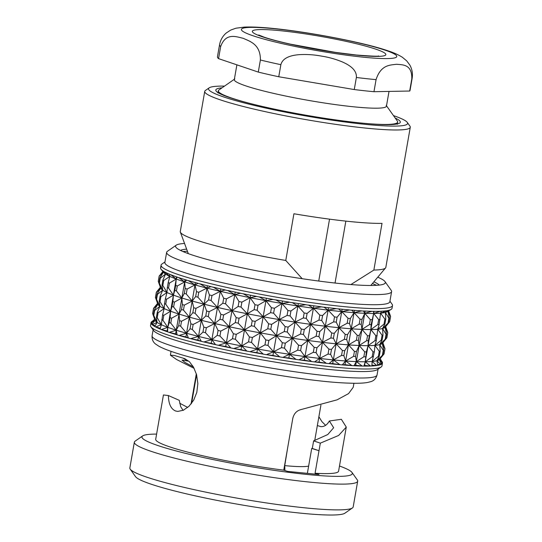 <?xml version="1.0" encoding="UTF-8"?>
<svg xmlns="http://www.w3.org/2000/svg" width="542" height="542" viewBox="0 0 542 542"><rect width="100%" height="100%" fill="white"/><g stroke="black" fill="none" stroke-linecap="round" stroke-linejoin="round"><path stroke-width="0.81" d="M393.478 115.602A101.036 10.081 -170.1 0 1 407.279 122.397L409.942 126.144A104.321 10.406 -170.1 0 1 410.28 127.262L385.829 267.362A104.321 10.406 -170.1 0 1 385.552 267.931A104.321 10.406 -170.1 0 1 373.865 270.065L382.015 223.365A104.321 10.406 -170.1 0 1 293.92 213.758L285.769 260.458A104.321 10.406 -170.1 0 1 195.689 239.903A104.321 10.406 -170.1 0 1 180.357 232.118A104.321 10.406 -170.1 0 1 180.29 231.495L204.74 91.388A104.321 10.406 -170.1 0 1 205.438 90.453L209.212 87.824A101.036 10.081 -170.1 0 1 224.496 86.11M350.884 284.557L373.865 270.065M187.43 251.271A104.735 10.447 9.9 0 0 182.905 251.522M376.582 285.322A104.735 10.447 9.9 0 0 372.408 283.554M373.878 281.806A101.733 10.149 -170.1 0 1 379.244 285.092M377.76 277.192A106.462 10.616 -170.1 0 1 384.976 281.569A106.462 10.616 -170.1 0 1 384.61 283.662A106.462 10.616 -170.1 0 1 303.181 278.852A106.462 10.616 -170.1 0 1 191.285 254.679A106.462 10.616 -170.1 0 1 175.913 247.24A106.462 10.616 -170.1 0 1 176.279 245.147A106.462 10.616 -170.1 0 1 184.551 243.473M384.976 281.569L391.236 290.383A114.179 11.389 -170.1 0 1 391.602 291.603A114.179 11.389 -170.1 0 1 308.987 288.276A114.179 11.389 -170.1 0 1 183.501 261.542A114.179 11.389 -170.1 0 1 166.645 252.342A114.179 11.389 -170.1 0 1 167.403 251.319L176.279 245.147M391.602 291.603L389.833 301.752A114.179 11.389 -170.1 0 1 307.219 298.425A114.179 11.389 -170.1 0 1 181.726 271.691A114.179 11.389 -170.1 0 1 164.87 262.491L166.645 252.342M389.935 301.189L392.13 304.279A117.465 11.714 -170.1 0 1 392.51 305.532A117.465 11.714 -170.1 0 1 307.517 302.111A117.465 11.714 -170.1 0 1 178.413 274.611A117.465 11.714 -170.1 0 1 161.076 265.146A117.465 11.714 -170.1 0 1 161.855 264.089L164.971 261.922M161.651 266.657A117.465 11.714 9.9 0 0 160.628 267.741M392.51 305.532L392.015 308.344A117.465 11.714 -170.1 0 1 391.988 308.479L391.995 308.412A117.465 11.714 9.9 0 1 390.816 309.59L390.802 309.658A117.465 11.714 -170.1 0 1 390.321 309.882L390.335 309.814A117.465 11.714 9.9 0 1 387.252 310.627L387.239 310.702A117.465 11.714 -170.1 0 1 386.338 310.844L386.351 310.769A117.465 11.714 9.9 0 1 381.433 311.21L381.419 311.284A117.465 11.714 -170.1 0 1 380.111 311.338L380.125 311.264A117.465 11.714 9.9 0 1 373.465 311.325L373.458 311.393A117.465 11.714 -170.1 0 1 371.771 311.365L371.785 311.291A117.465 11.714 9.9 0 1 363.526 310.959L363.513 311.033A117.465 11.714 -170.1 0 1 361.494 310.912L361.5 310.844A117.465 11.714 9.9 0 1 351.812 310.132L351.799 310.207A117.465 11.714 -170.1 0 1 349.475 310.004L349.488 309.929A117.465 11.714 9.9 0 1 338.56 308.859L338.547 308.926A117.465 11.714 -170.1 0 1 335.972 308.649L335.979 308.574A117.465 11.714 9.9 0 1 324.041 307.158L324.028 307.226A117.465 11.714 -170.1 0 1 321.25 306.874L321.264 306.799A117.465 11.714 9.9 0 1 308.554 305.065L308.54 305.139A117.465 11.714 -170.1 0 1 305.613 304.719L305.627 304.645A117.465 11.714 9.9 0 1 292.402 302.632L292.389 302.707A117.465 11.714 -170.1 0 1 289.381 302.226L289.394 302.151A117.465 11.714 9.9 0 1 275.932 299.902L275.919 299.977A117.465 11.714 -170.1 0 1 272.883 299.448L272.897 299.374A117.465 11.714 9.9 0 1 259.462 296.935L259.449 297.002A117.465 11.714 -170.1 0 1 256.454 296.433L256.468 296.366A117.465 11.714 9.9 0 1 243.338 293.784L243.324 293.852A117.465 11.714 -170.1 0 1 240.431 293.256L240.445 293.188A117.465 11.714 9.9 0 1 227.884 290.512L227.877 290.587A117.465 11.714 -170.1 0 1 225.133 289.977L225.147 289.909A117.465 11.714 9.9 0 1 213.419 287.199L213.406 287.267A117.465 11.714 -170.1 0 1 210.879 286.657L210.892 286.589A117.465 11.714 9.9 0 1 200.235 283.9L200.222 283.967A117.465 11.714 -170.1 0 1 197.959 283.371L197.972 283.297A117.465 11.714 9.9 0 1 188.596 280.681L188.582 280.756A117.465 11.714 -170.1 0 1 186.631 280.18L186.644 280.106A117.465 11.714 9.9 0 1 178.745 277.619L184.673 281.881A114.179 11.389 -170.1 0 1 180.201 280.424A114.179 11.389 -170.1 0 1 176.218 279.015L170.879 274.767A117.465 11.714 9.9 0 0 177.146 277.077L176.218 279.015L175.689 285.431A117.465 11.714 9.9 0 0 176.475 285.702A117.465 11.714 9.9 0 0 177.288 285.973L176.421 290.918A117.465 11.714 -170.1 0 1 175.615 290.647A117.465 11.714 -170.1 0 1 174.822 290.377L173.406 295.119L172.878 301.535A117.465 11.714 9.9 0 0 173.67 301.806A117.465 11.714 9.9 0 0 174.477 302.077L173.609 307.023A117.465 11.714 -170.1 0 1 172.803 306.752A117.465 11.714 -170.1 0 1 172.01 306.481L170.601 311.223A114.179 11.389 -170.1 0 1 164.172 308.601A114.179 11.389 -170.1 0 1 159.904 306.277L156.57 299.333L157.431 294.387L162.715 290.173L159.382 283.229L160.242 278.283L165.527 274.069L161.692 270.004A117.465 11.714 -170.1 0 1 161.306 269.631L161.32 269.557A117.465 11.714 9.9 0 1 160.581 268.046L160.567 268.114A117.465 11.714 -170.1 0 1 160.581 267.951L161.076 265.146M161.692 270.004L161.699 269.93A117.465 11.714 9.9 0 0 164.348 271.752L165.527 274.069L162.891 280.099A117.465 11.714 9.9 0 0 163.698 280.539L169.795 276.393L168.203 282.626A117.465 11.714 9.9 0 0 169.422 283.12L176.218 279.015A114.179 11.389 -170.1 0 1 169.795 276.393A114.179 11.389 -170.1 0 1 165.527 274.069A114.179 11.389 -170.1 0 1 163.921 272.701L161.306 269.631M165.147 272.26L165.161 272.192A117.465 11.714 9.9 0 0 169.66 274.272L169.795 276.393L165.147 272.26A117.465 11.714 -170.1 0 1 164.341 271.82M170.865 274.841A117.465 11.714 -170.1 0 1 169.653 274.347M178.731 277.694A117.465 11.714 -170.1 0 1 177.925 277.416A117.465 11.714 -170.1 0 1 177.132 277.152M390.538 316.765A117.465 11.714 9.9 0 0 390.572 316.623L389.712 321.569A117.465 11.714 -170.1 0 1 389.678 321.711L390.538 316.765L387.896 311.223L389.359 317.937L388.492 322.883A117.465 11.714 -170.1 0 1 388.011 323.113L388.878 318.168L385.348 312.409L385.796 318.981L384.928 323.926A117.465 11.714 -170.1 0 1 384.027 324.069L384.888 319.123L380.572 313.161L379.109 324.509A117.465 11.714 -170.1 0 1 377.801 324.563L378.668 319.617L373.668 313.459L371.148 324.624A117.465 11.714 -170.1 0 1 369.468 324.59L370.328 319.644L364.766 313.29L362.07 319.313L361.209 324.258A117.465 11.714 -170.1 0 1 359.183 324.143L360.044 319.197L354.062 312.673L350.356 318.486L349.495 323.432A117.465 11.714 -170.1 0 1 347.165 323.228L348.032 318.283L341.758 311.603L337.104 317.205L336.243 322.151A117.465 11.714 -170.1 0 1 333.662 321.873L334.522 316.928L328.113 310.119L322.585 315.505L321.724 320.457A117.465 11.714 -170.1 0 1 318.94 320.098L319.807 315.153L313.405 308.235L307.097 313.418L306.23 318.364A117.465 11.714 -170.1 0 1 303.303 317.944L304.17 312.998L297.931 306.006L290.946 310.986L290.085 315.932A117.465 11.714 -170.1 0 1 287.07 315.451L287.938 310.505L282.009 303.459L274.469 308.256L273.608 313.201A117.465 11.714 -170.1 0 1 270.573 312.673L271.44 307.727L265.959 300.661L258.006 305.281L257.145 310.234A117.465 11.714 -170.1 0 1 254.144 309.665L255.011 304.719L250.113 297.66L241.881 302.131L241.021 307.077A117.465 11.714 -170.1 0 1 238.121 306.487L238.981 301.542L234.788 294.523L226.427 298.866L225.567 303.811A117.465 11.714 -170.1 0 1 222.823 303.202L223.69 298.256L220.303 291.311L211.963 295.546L211.095 300.498A117.465 11.714 -170.1 0 1 208.575 299.889L209.436 294.936L206.942 288.093L198.778 292.246L197.911 297.199A117.465 11.714 -170.1 0 1 195.648 296.596L196.516 291.65L194.984 284.923L187.139 289.035L186.272 293.981A117.465 11.714 -170.1 0 1 184.327 293.405L185.188 288.459L184.673 281.881L177.288 285.973M176.421 290.918L181.861 297.985A114.179 11.389 -170.1 0 1 177.39 296.528A114.179 11.389 -170.1 0 1 173.406 295.119A114.179 11.389 -170.1 0 1 166.983 292.497L165.391 298.73A117.465 11.714 9.9 0 0 166.611 299.225L173.406 295.119L168.555 288.066A117.465 11.714 -170.1 0 1 167.343 287.572L166.983 292.497A114.179 11.389 -170.1 0 1 162.715 290.173L160.08 296.203A117.465 11.714 9.9 0 0 160.893 296.643L166.983 292.497L162.837 285.485A117.465 11.714 -170.1 0 1 162.031 285.045L162.715 290.173A114.179 11.389 -170.1 0 1 160.689 288.188L157.051 294.015A117.465 11.714 9.9 0 0 157.431 294.387M387.726 332.869A117.465 11.714 9.9 0 0 387.76 332.727L386.9 337.673A117.465 11.714 -170.1 0 1 386.866 337.815L387.726 332.869L385.084 327.327L386.548 334.041L385.68 338.987A117.465 11.714 -170.1 0 1 385.199 339.217L386.067 334.265L382.537 328.513L382.984 335.085L382.117 340.03A117.465 11.714 -170.1 0 1 381.216 340.173L382.083 335.227L377.76 329.265L376.297 340.613A117.465 11.714 -170.1 0 1 374.989 340.667L375.857 335.722L370.857 329.563L368.336 340.722A117.465 11.714 -170.1 0 1 366.656 340.694L367.517 335.749L361.961 329.394L359.258 335.417L358.397 340.362A117.465 11.714 -170.1 0 1 356.372 340.247L357.232 335.302L351.25 328.777L347.544 334.59L346.684 339.536A117.465 11.714 -170.1 0 1 344.353 339.333L345.22 334.387L338.946 327.707L334.292 333.31L333.432 338.255A117.465 11.714 -170.1 0 1 330.85 337.978L331.711 333.032L325.302 326.223L319.773 331.609L318.913 336.562A117.465 11.714 -170.1 0 1 316.128 336.203L316.995 331.257L310.593 324.34L304.286 329.522L303.418 334.468A117.465 11.714 -170.1 0 1 300.492 334.048L301.359 329.102L295.126 322.104L288.134 327.09L287.274 332.036A117.465 11.714 -170.1 0 1 284.265 331.555L285.126 326.609L279.198 319.563L271.664 324.36L270.797 329.306A117.465 11.714 -170.1 0 1 267.762 328.777L268.629 323.831L263.155 316.765L255.194 321.386L254.333 326.331A117.465 11.714 -170.1 0 1 251.332 325.769L252.199 320.823L247.301 313.764L239.069 318.235L238.209 323.181A117.465 11.714 -170.1 0 1 235.309 322.592L236.177 317.646L231.976 310.627L223.616 314.97L222.755 319.916A117.465 11.714 -170.1 0 1 220.018 319.306L220.879 314.36L217.491 307.416L209.151 311.65L208.291 316.596A117.465 11.714 -170.1 0 1 205.764 315.993L206.624 311.04L204.131 304.191L195.967 308.351L195.1 313.296A117.465 11.714 -170.1 0 1 192.844 312.7L193.704 307.754L192.173 301.027L184.327 305.139L183.467 310.085A117.465 11.714 -170.1 0 1 181.516 309.509L182.376 304.563L181.861 297.985L174.477 302.077M173.609 307.023L179.056 314.089A114.179 11.389 -170.1 0 1 174.585 312.626A114.179 11.389 -170.1 0 1 170.601 311.223L170.066 317.639A117.465 11.714 9.9 0 0 170.859 317.91A117.465 11.714 9.9 0 0 171.665 318.181L170.805 323.127A117.465 11.714 -170.1 0 1 169.992 322.856A117.465 11.714 -170.1 0 1 169.206 322.585L167.79 327.327L170.601 311.223L165.744 304.17A117.465 11.714 -170.1 0 1 164.531 303.676L164.172 308.601L162.586 314.834A117.465 11.714 9.9 0 0 163.799 315.329L170.601 311.223L176.59 276.887M170.805 323.127L176.245 330.193L179.056 314.089L171.665 318.181M170.066 317.639L169.206 322.585M177.085 334.854L175.601 333.858L176.245 330.193L169.212 332.375A117.451 11.714 9.9 0 0 177.085 334.854L176.245 330.193L178.704 325.613L179.565 320.668A117.465 11.714 9.9 0 0 181.516 321.243L180.655 326.189L186.556 333.235A114.179 11.389 -170.1 0 1 176.245 330.193A114.179 11.389 -170.1 0 1 171.773 328.73A114.179 11.389 -170.1 0 1 167.79 327.327L167.586 331.826A117.451 11.714 9.9 0 1 161.34 329.529L167.79 327.327L162.939 320.275L163.799 315.329M162.586 314.834L161.36 324.705L157.214 317.693L158.081 312.748L164.172 308.601L160.025 301.589A117.465 11.714 -170.1 0 1 159.219 301.149L159.904 306.277L157.275 312.307A117.465 11.714 9.9 0 0 158.081 312.748M157.275 312.307L156.408 317.253L157.092 322.382L153.759 315.437L154.626 310.491L159.904 306.277A114.179 11.389 -170.1 0 1 157.878 304.292L154.24 310.119A117.465 11.714 9.9 0 0 154.626 310.491M156.57 299.333A117.465 11.714 -170.1 0 1 156.184 298.96L157.878 304.292A114.179 11.389 -170.1 0 1 157.803 304.109L155.446 297.45A117.465 11.714 -170.1 0 1 155.466 297.28L156.326 292.334A117.465 11.714 9.9 0 0 156.313 292.504L160.689 288.188A114.179 11.389 -170.1 0 1 160.615 288.005L158.257 281.345A117.465 11.714 -170.1 0 1 158.271 281.183L159.138 276.23A117.465 11.714 9.9 0 0 159.118 276.4L163.501 272.084L159.863 277.911A117.465 11.714 9.9 0 0 160.242 278.283M154.24 310.119L153.379 315.065L155.066 320.397L152.634 313.554L153.501 308.608L157.878 304.292L157.275 302.687M157.539 303.391L153.549 308.303A117.465 11.714 9.9 0 0 153.515 308.439A117.465 11.714 9.9 0 0 153.501 308.608M152.634 313.554A117.465 11.714 -170.1 0 1 152.654 313.384L153.515 308.439M153.759 315.437A117.465 11.714 -170.1 0 1 153.379 315.065M157.214 317.693A117.465 11.714 -170.1 0 1 156.408 317.253M162.939 320.275A117.465 11.714 -170.1 0 1 161.719 319.78M179.565 320.668L179.056 314.089L181.516 309.509M183.467 310.085L189.361 317.131A114.179 11.389 -170.1 0 1 179.056 314.089L181.861 297.985L184.327 293.405M188.406 338.045L185.913 336.9L186.556 333.235L179.063 335.444A117.451 11.714 9.9 0 0 188.406 338.045L186.556 333.235L190.032 328.804L190.892 323.859A117.465 11.714 9.9 0 0 193.155 324.455L192.288 329.4L198.507 336.399A114.179 11.389 -170.1 0 1 186.556 333.235L189.361 317.131L181.516 321.243M180.655 326.189A117.465 11.714 -170.1 0 1 178.704 325.613M190.892 323.859L189.361 317.131L192.844 312.7M195.1 313.296L201.319 320.295A114.179 11.389 -170.1 0 1 189.361 317.131L192.173 301.027A114.179 11.389 -170.1 0 1 181.861 297.985L184.673 281.881L186.631 280.18M201.326 341.338L197.871 340.071L198.507 336.399L190.703 338.655A117.451 11.714 9.9 0 0 201.326 341.338L198.507 336.399L202.952 332.09L203.812 327.144A117.465 11.714 9.9 0 0 206.339 327.754L205.479 332.7L211.868 339.624A114.179 11.389 -170.1 0 1 198.507 336.399L201.319 320.295L193.155 324.455M192.288 329.4A117.465 11.714 -170.1 0 1 190.032 328.804M203.812 327.144L201.319 320.295L205.764 315.993M208.291 316.596L214.679 323.52A114.179 11.389 -170.1 0 1 201.319 320.295L204.131 304.191A114.179 11.389 -170.1 0 1 192.173 301.027L195.648 296.596M215.574 344.651L211.231 343.289L211.868 339.624L203.887 341.955A117.451 11.714 9.9 0 0 215.574 344.651L211.868 339.624L217.207 335.41L218.067 330.464A117.465 11.714 9.9 0 0 220.811 331.074L219.944 336.02L226.36 342.835A114.179 11.389 -170.1 0 1 211.868 339.624L214.679 323.52L206.339 327.754M205.479 332.7A117.465 11.714 -170.1 0 1 202.952 332.09M218.067 330.464L214.679 323.52L220.018 319.306M222.755 319.916L229.171 326.731A114.179 11.389 -170.1 0 1 214.679 323.52L217.491 307.416A114.179 11.389 -170.1 0 1 204.131 304.191L208.575 299.889M230.865 347.937L225.716 346.501L226.36 342.835L218.358 345.268A117.451 11.714 9.9 0 0 230.865 347.937L226.36 342.835L232.498 338.696L233.365 333.75A117.465 11.714 9.9 0 0 236.258 334.339L235.397 339.285L241.685 345.972A114.179 11.389 -170.1 0 1 226.36 342.835L229.171 326.731L220.811 331.074M219.944 336.02A117.465 11.714 -170.1 0 1 217.207 335.41M233.365 333.75L229.171 326.731L235.309 322.592M238.209 323.181L244.489 329.868A114.179 11.389 -170.1 0 1 229.171 326.731L231.976 310.627A114.179 11.389 -170.1 0 1 217.491 307.416L222.823 303.202M246.888 351.114L241.041 349.644L241.685 345.972L233.812 348.54A117.451 11.714 9.9 0 0 246.888 351.114L241.685 345.972L248.527 341.873L249.388 336.928A117.465 11.714 9.9 0 0 252.382 337.49L251.522 342.436L257.531 348.973A114.179 11.389 -170.1 0 1 241.685 345.972L244.489 329.868L236.258 334.339M235.397 339.285A117.465 11.714 -170.1 0 1 232.498 338.696M249.388 336.928L244.489 329.868L251.332 325.769M254.333 326.331L260.343 332.869A114.179 11.389 -170.1 0 1 244.489 329.868L247.301 313.764A114.179 11.389 -170.1 0 1 231.976 310.627L238.121 306.487M263.317 354.122L256.888 352.639L257.531 348.973L249.93 351.69A117.451 11.714 9.9 0 0 263.317 354.122L257.531 348.973L264.957 344.881L265.817 339.936A117.465 11.714 9.9 0 0 268.852 340.464L267.985 345.41L273.581 351.772A114.179 11.389 -170.1 0 1 257.531 348.973L260.343 332.869L252.382 337.49M251.522 342.436A117.465 11.714 -170.1 0 1 248.527 341.873M265.817 339.936L260.343 332.869L267.762 328.777M270.797 329.306L276.393 335.667L268.852 340.464M279.814 356.9L272.938 355.437L273.581 351.772L266.4 354.658A117.451 11.714 9.9 0 0 279.814 356.9L273.581 351.772L281.454 347.659L282.314 342.713A117.465 11.714 9.9 0 0 285.322 343.194L284.462 348.14L289.503 354.312A114.179 11.389 -170.1 0 1 273.581 351.772L276.393 335.667A114.179 11.389 -170.1 0 1 260.343 332.869L263.155 316.765A114.179 11.389 -170.1 0 1 247.301 313.764L254.144 309.665M267.985 345.41A117.465 11.714 -170.1 0 1 264.957 344.881M282.314 342.713L276.393 335.667L284.265 331.555M287.274 332.036L292.314 338.208L285.322 343.194M296.047 359.393L288.859 357.984L289.503 354.312L282.87 357.388A117.451 11.714 9.9 0 0 296.047 359.393L289.503 354.312L297.687 350.152L298.547 345.207A117.465 11.714 9.9 0 0 301.474 345.627L300.607 350.572L304.977 356.548A114.179 11.389 -170.1 0 1 289.503 354.312L292.314 338.208A114.179 11.389 -170.1 0 1 276.393 335.667L279.198 319.563A114.179 11.389 -170.1 0 1 263.155 316.765L270.573 312.673M284.462 348.14A117.465 11.714 -170.1 0 1 281.454 347.659M298.547 345.207L292.314 338.208L300.492 334.048M303.418 334.468L307.788 340.444L301.474 345.627M311.677 361.548L304.333 360.213L304.977 356.548L299.015 359.82A117.451 11.714 9.9 0 0 311.677 361.548L304.977 356.548L313.317 352.307L314.184 347.361A117.465 11.714 9.9 0 0 316.962 347.713L316.101 352.659L319.685 358.431A114.179 11.389 -170.1 0 1 304.977 356.548L307.788 340.444A114.179 11.389 -170.1 0 1 292.314 338.208L295.126 322.104A114.179 11.389 -170.1 0 1 279.198 319.563L287.07 315.451M300.607 350.572A117.465 11.714 -170.1 0 1 297.687 350.152M314.184 347.361L307.788 340.444L316.128 336.203M318.913 336.562L322.497 342.327L316.962 347.713M326.399 363.323L319.042 362.097L319.685 358.431L314.502 361.907A117.451 11.714 9.9 0 0 326.399 363.323L319.685 358.431L328.039 354.082L328.906 349.136A117.465 11.714 9.9 0 0 331.48 349.414L330.62 354.36L333.33 359.915A114.179 11.389 -170.1 0 1 319.685 358.431L322.497 342.327A114.179 11.389 -170.1 0 1 307.788 340.444L310.593 324.34A114.179 11.389 -170.1 0 1 295.126 322.104L303.303 317.944M316.101 352.659A117.465 11.714 -170.1 0 1 313.317 352.307M328.906 349.136L322.497 342.327L330.85 337.978M333.432 338.255L336.135 343.811L331.48 349.414M339.909 364.678L332.686 363.587L333.33 359.915L329.021 363.607A117.451 11.714 9.9 0 0 339.909 364.678L333.33 359.915L341.548 355.437L342.409 350.491A117.465 11.714 9.9 0 0 344.732 350.694L343.872 355.64L345.627 360.986A114.179 11.389 -170.1 0 1 333.33 359.915L336.135 343.811A114.179 11.389 -170.1 0 1 322.497 342.327L325.302 326.223A114.179 11.389 -170.1 0 1 310.593 324.34L318.94 320.098M330.62 354.36A117.465 11.714 -170.1 0 1 328.039 354.082M342.409 350.491L336.135 343.811L344.353 339.333M346.684 339.536L348.438 344.881L344.732 350.694M351.921 365.593L344.99 364.651L345.627 360.986L342.266 364.881A117.451 11.714 9.9 0 0 351.921 365.593L345.627 360.986L353.56 356.351L354.427 351.399A117.465 11.714 9.9 0 0 356.446 351.521L355.586 356.467L356.338 361.602A114.179 11.389 -170.1 0 1 345.627 360.986L348.438 344.881A114.179 11.389 -170.1 0 1 336.135 343.811L338.946 327.707A114.179 11.389 -170.1 0 1 325.302 326.223L333.662 321.873M343.872 355.64A117.465 11.714 -170.1 0 1 341.548 355.437M354.427 351.399L348.438 344.881L356.372 340.247M358.397 340.362L359.15 345.498L356.446 351.521M362.205 366.04L355.694 365.274L356.338 361.602L353.98 365.708A117.451 11.714 9.9 0 0 362.205 366.04L356.338 361.602L363.845 356.799L364.705 351.853A117.465 11.714 9.9 0 0 366.392 351.88L365.233 361.765A114.179 11.389 -170.1 0 1 356.338 361.602L359.15 345.498A114.179 11.389 -170.1 0 1 348.438 344.881L351.25 328.777A114.179 11.389 -170.1 0 1 338.946 327.707L347.165 323.228M355.586 356.467A117.465 11.714 -170.1 0 1 353.56 356.351M364.705 351.853L359.15 345.498L366.656 340.694M368.336 340.722L368.045 345.667L366.392 351.88M370.545 366.019L364.597 365.437L365.233 361.765L363.912 366.074A117.451 11.714 9.9 0 0 370.545 366.019L365.233 361.765L372.185 356.772L373.045 351.826A117.465 11.714 9.9 0 0 374.353 351.772L372.144 361.473A114.179 11.389 -170.1 0 1 365.233 361.765L368.045 345.667A114.179 11.389 -170.1 0 1 359.15 345.498L361.961 329.394A114.179 11.389 -170.1 0 1 351.25 328.777L359.183 324.143M365.525 356.826A117.465 11.714 -170.1 0 1 363.845 356.799M373.045 351.826L368.045 345.667L374.989 340.667M376.297 340.613L374.956 345.369L374.353 351.772M379.271 351.331A117.465 11.714 9.9 0 0 380.172 351.189L379.312 356.135L376.914 360.721A114.179 11.389 -170.1 0 1 372.144 361.473L378.404 356.277L379.271 351.331L374.956 345.369A114.179 11.389 -170.1 0 1 368.045 345.667L370.857 329.563A114.179 11.389 -170.1 0 1 361.961 329.394L369.468 324.59M373.485 356.717A117.465 11.714 -170.1 0 1 372.185 356.772M382.117 340.03L379.725 344.617L380.172 351.189M383.255 350.369A117.465 11.714 9.9 0 0 383.736 350.146L382.876 355.091L379.461 359.536A114.179 11.389 -170.1 0 1 376.914 360.721L382.395 355.315L383.255 350.369L379.725 344.617A114.179 11.389 -170.1 0 1 374.956 345.369L381.216 340.173M379.312 356.135A117.465 11.714 -170.1 0 1 378.404 356.277M385.68 338.987L382.273 343.432L383.736 350.146M380.416 358.411L379.576 359.407A114.179 11.389 -170.1 0 1 379.461 359.536L384.054 353.919L384.922 348.973L382.273 343.432A114.179 11.389 -170.1 0 1 379.725 344.617L385.199 339.217M382.876 355.091A117.465 11.714 -170.1 0 1 382.395 355.315M384.922 348.973A117.465 11.714 9.9 0 0 384.949 348.831A117.465 11.714 9.9 0 0 384.969 348.669L382.876 342.72M383.228 342.307L382.388 343.303A114.179 11.389 -170.1 0 1 382.273 343.432L386.866 337.815M384.949 348.831L384.088 353.777A117.465 11.714 -170.1 0 1 384.054 353.919M161.34 329.529L167.146 330.993L167.79 327.327A114.179 11.389 -170.1 0 1 161.36 324.705L160.107 329.021A117.451 11.714 9.9 0 1 155.622 326.948L161.36 324.705A114.179 11.389 -170.1 0 1 157.092 322.382L154.802 326.501A117.451 11.714 9.9 0 1 152.16 324.692L157.092 322.382A114.179 11.389 -170.1 0 1 155.066 320.397L151.774 324.306A117.451 11.714 9.9 0 1 151.035 322.802L155.066 320.397A114.179 11.389 -170.1 0 1 154.992 320.214L154.463 318.791M154.673 319.34L151.083 322.497A117.451 11.714 9.9 0 1 151.672 321.704A117.465 11.714 9.9 0 0 151.658 321.711A117.465 11.714 9.9 0 0 151.035 322.646A117.465 11.714 9.9 0 0 168.379 332.117A117.465 11.714 9.9 0 0 297.477 359.617A117.465 11.714 9.9 0 0 382.469 363.038A117.465 11.714 9.9 0 0 382.205 361.948A117.465 11.714 9.9 0 0 382.198 361.941L382.191 361.934A117.451 11.714 9.9 0 0 381.744 361.351L380.254 358.777M154.436 319.489L152.261 321.325A117.451 11.714 9.9 0 0 151.672 321.704L151.658 321.711M382.469 363.038L381.968 365.925A117.465 11.714 -170.1 0 1 381.182 366.981A117.465 11.714 -170.1 0 1 291.339 361.67A117.465 11.714 -170.1 0 1 167.871 334.997A117.465 11.714 -170.1 0 1 150.913 326.792A117.465 11.714 -170.1 0 1 150.534 325.532L151.035 322.646M381.182 366.981L377.408 369.603A114.179 11.389 -170.1 0 1 290.072 364.448A114.179 11.389 -170.1 0 1 170.066 338.52A114.179 11.389 -170.1 0 1 153.576 330.539L150.913 326.792M151.035 322.802L152.546 323.364M152.16 324.692L155.249 325.667M155.622 326.948L160.324 328.262M167.146 330.993L167.586 331.826M380.172 358.696L382.483 362.855A117.451 11.714 9.9 0 0 382.191 361.934M382.428 363.167L379.461 359.536L381.25 364.332A117.451 11.714 9.9 0 0 382.428 363.167L380.843 363.181M380.762 364.563L376.914 360.721L377.693 365.376A117.451 11.714 9.9 0 0 380.762 364.563L377.544 364.441M376.771 365.525L372.144 361.473L371.873 365.958A117.451 11.714 9.9 0 0 376.771 365.525L371.92 365.173M175.601 333.858L169.212 332.375M185.913 336.9L179.063 335.444M197.871 340.071L190.703 338.655M211.231 343.289L203.887 341.955M225.716 346.501L218.358 345.268M241.041 349.644L233.812 348.54M256.888 352.639L249.93 351.69M272.938 355.437L266.4 354.658M288.859 357.984L282.87 357.388M304.333 360.213L299.015 359.82M319.042 362.097L314.502 361.907M332.686 363.587L329.021 363.607M344.99 364.651L342.266 364.881M355.694 365.274L353.98 365.708M364.597 365.437L363.912 366.074M325.593 425.334L321.962 421.669L318.886 416.744M194.172 368.377L176.523 359.488L170.378 355.152L174.477 355.498L184.775 358.668L189.348 361.629L193.487 367.103L196.583 374.657L197.85 383.56L196.807 392.394L193.718 400.098L189.043 406.229L183.365 410.233L177.762 411.412L175.642 411.005C170.981 409.074 168.569 403.919 168.399 395.545L163.433 394.969L155.696 439.271A92.824 9.261 -170.1 0 0 169.402 446.757A92.824 9.261 -170.1 0 0 283.757 470.171L292.788 418.397C293.96 413.546 296.765 410.585 301.216 409.515L337.09 399.84L348.553 393.621L353.228 387.273L353.926 383.262M317.348 425.551L320.837 426.615C324.258 426.839 327.104 424.962 329.36 420.985L341.345 419.298L346.277 427.089L338.581 471.194A92.824 9.261 -170.1 0 1 315.071 473.261L319.008 450.714L312.307 448.444L313.628 440.876L327.761 434.548L333.655 427.746L329.36 420.985M312.307 448.444A80.501 8.028 9.9 0 1 311.718 448.417L307.368 473.356M168.399 395.545L179.267 400.328L180.716 406.737L183.081 410.362M187.708 407.435L179.687 403.221M311.718 448.417L319.008 450.714L320.329 443.146L338.642 435.463L346.277 427.089M196.326 373.77L191.055 404.014M191.624 403.282L196.577 374.651M339.488 466.005A106.788 10.65 -170.1 0 1 351.988 472.448A106.788 10.65 -170.1 0 1 280.126 471.194A106.788 10.65 -170.1 0 1 157.708 445.477A106.788 10.65 -170.1 0 1 142.654 435.91A106.788 10.65 -170.1 0 1 156.604 434.088M283.757 470.171L287.707 471.411L319.021 474.507L315.071 473.261M351.988 472.448L357.32 479.948A113.359 11.307 -170.1 0 1 357.686 481.161A113.359 11.307 -170.1 0 1 275.661 477.861A113.359 11.307 -170.1 0 1 151.076 451.317A113.359 11.307 -170.1 0 1 134.341 442.184A113.359 11.307 -170.1 0 1 135.1 441.168L142.654 435.91M357.686 481.161L353.188 506.933A113.359 11.307 -170.1 0 1 352.436 507.949A113.359 11.307 -170.1 0 1 265.729 502.827A113.359 11.307 -170.1 0 1 146.584 477.089A113.359 11.307 -170.1 0 1 130.215 469.162A113.359 11.307 -170.1 0 1 129.85 467.949L134.341 442.184M352.436 507.949L344.881 513.199A106.788 10.65 -170.1 0 1 263.195 508.376A106.788 10.65 -170.1 0 1 150.961 484.128A106.788 10.65 -170.1 0 1 135.541 476.669L130.215 469.162M183.677 358.357L184.775 358.668C182.336 357.849 183.542 358.668 188.399 361.128L182.031 360.051L184.808 362.334L193.433 367.002M320.329 443.146L313.628 440.876M385.687 326.616L387.781 332.564A117.465 11.714 9.9 0 1 387.76 332.727M386.067 334.265A117.465 11.714 9.9 0 0 386.548 334.041M382.083 335.227A117.465 11.714 9.9 0 0 382.984 335.085M375.857 335.722A117.465 11.714 9.9 0 0 377.164 335.667M367.517 335.749A117.465 11.714 9.9 0 0 369.197 335.776M357.232 335.302A117.465 11.714 9.9 0 0 359.258 335.417M345.22 334.387A117.465 11.714 9.9 0 0 347.544 334.59M331.711 333.032A117.465 11.714 9.9 0 0 334.292 333.31M316.995 331.257A117.465 11.714 9.9 0 0 319.773 331.609M301.359 329.102A117.465 11.714 9.9 0 0 304.286 329.522M285.126 326.609A117.465 11.714 9.9 0 0 288.134 327.09M268.629 323.831A117.465 11.714 9.9 0 0 271.664 324.36M252.199 320.823A117.465 11.714 9.9 0 0 255.194 321.386M236.177 317.646A117.465 11.714 9.9 0 0 239.069 318.235M220.879 314.36A117.465 11.714 9.9 0 0 223.616 314.97M206.624 311.04A117.465 11.714 9.9 0 0 209.151 311.65M193.704 307.754A117.465 11.714 9.9 0 0 195.967 308.351M182.376 304.563A117.465 11.714 9.9 0 0 184.327 305.139M172.878 301.535L172.01 306.481M165.744 304.17L166.611 299.225M165.391 298.73L164.531 303.676M160.025 301.589L160.893 296.643M160.08 296.203L159.219 301.149M157.051 294.015L156.184 298.96M155.446 297.45L156.313 292.504M160.351 287.287L156.36 292.199A117.465 11.714 9.9 0 0 156.326 292.334M388.492 322.883L385.199 327.199A114.179 11.389 -170.1 0 1 385.084 327.327A114.179 11.389 -170.1 0 1 382.537 328.513A114.179 11.389 -170.1 0 1 377.76 329.265A114.179 11.389 -170.1 0 1 370.857 329.563L377.801 324.563M386.039 326.203L389.678 321.711M384.928 323.926L382.537 328.513L388.011 323.113M379.109 324.509L377.76 329.265L384.027 324.069M371.148 324.624L370.857 329.563L373.668 313.459A114.179 11.389 -170.1 0 1 364.766 313.29A114.179 11.389 -170.1 0 1 354.062 312.673A114.179 11.389 -170.1 0 1 341.758 311.603A114.179 11.389 -170.1 0 1 328.113 310.119A114.179 11.389 -170.1 0 1 313.405 308.235A114.179 11.389 -170.1 0 1 297.931 306.006A114.179 11.389 -170.1 0 1 282.009 303.459A114.179 11.389 -170.1 0 1 265.959 300.661A114.179 11.389 -170.1 0 1 250.113 297.66A114.179 11.389 -170.1 0 1 234.788 294.523A114.179 11.389 -170.1 0 1 220.303 291.311A114.179 11.389 -170.1 0 1 206.942 288.093A114.179 11.389 -170.1 0 1 194.984 284.923A114.179 11.389 -170.1 0 1 184.673 281.881L185.066 279.631M361.209 324.258L361.961 329.394L364.766 313.29L371.771 311.365M349.495 323.432L351.25 328.777L354.062 312.673L361.494 310.912M336.243 322.151L338.946 327.707L341.758 311.603L349.475 310.004M321.724 320.457L325.302 326.223L328.113 310.119L335.972 308.649M306.23 318.364L310.593 324.34L313.405 308.235L321.25 306.874M290.085 315.932L295.126 322.104L297.931 306.006L305.613 304.719M273.608 313.201L279.198 319.563L282.009 303.459L289.381 302.226M257.145 310.234L263.155 316.765L265.959 300.661L272.883 299.448M241.021 307.077L247.301 313.764L250.113 297.66L256.454 296.433M225.567 303.811L231.976 310.627L234.788 294.523L240.431 293.256M211.095 300.498L217.491 307.416L220.303 291.311L225.133 289.977M197.911 297.199L204.131 304.191L206.942 288.093L210.879 286.657M186.272 293.981L192.173 301.027L194.984 284.923L197.959 283.371M159.382 283.229A117.465 11.714 -170.1 0 1 158.996 282.856L160.086 286.582M388.641 310.898L390.592 316.46A117.465 11.714 9.9 0 1 390.572 316.623M388.878 318.168A117.465 11.714 9.9 0 0 389.359 317.937M384.888 319.123A117.465 11.714 9.9 0 0 385.796 318.981M378.668 319.617A117.465 11.714 9.9 0 0 379.969 319.563M370.328 319.644A117.465 11.714 9.9 0 0 372.008 319.672M360.044 319.197A117.465 11.714 9.9 0 0 362.07 319.313M348.032 318.283A117.465 11.714 9.9 0 0 350.356 318.486M334.522 316.928A117.465 11.714 9.9 0 0 337.104 317.205M319.807 315.153A117.465 11.714 9.9 0 0 322.585 315.505M304.17 312.998A117.465 11.714 9.9 0 0 307.097 313.418M287.938 310.505A117.465 11.714 9.9 0 0 290.946 310.986M271.44 307.727A117.465 11.714 9.9 0 0 274.469 308.256M255.011 304.719A117.465 11.714 9.9 0 0 258.006 305.281M238.981 301.542A117.465 11.714 9.9 0 0 241.881 302.131M223.69 298.256A117.465 11.714 9.9 0 0 226.427 298.866M209.436 294.936A117.465 11.714 9.9 0 0 211.963 295.546M196.516 291.65A117.465 11.714 9.9 0 0 198.778 292.246M185.188 288.459A117.465 11.714 9.9 0 0 187.139 289.035M175.689 285.431L174.822 290.377M168.555 288.066L169.422 283.12M168.203 282.626L167.343 287.572M162.837 285.485L163.698 280.539M162.891 280.099L162.031 285.045M159.863 277.911L158.996 282.856M158.257 281.345L159.118 276.4M162.898 271.501L159.172 276.095A117.465 11.714 9.9 0 0 159.138 276.23M390.802 309.658L387.273 311.684A114.179 11.389 -170.1 0 1 385.348 312.409A114.179 11.389 -170.1 0 1 380.572 313.161A114.179 11.389 -170.1 0 1 373.668 313.459L380.111 311.338M387.239 310.702L385.348 312.409L390.321 309.882M381.419 311.284L380.572 313.161L386.338 310.844M373.458 311.393L373.668 313.459L374.041 311.332M363.513 311.033L364.766 313.29L365.159 311.047M351.799 310.207L354.062 312.673L354.468 310.349M338.547 308.926L341.758 311.603L342.171 309.231M324.028 307.226L328.113 310.119L328.533 307.714M308.54 305.139L313.405 308.235L313.832 305.81M292.389 302.707L297.931 306.006L298.357 303.561M275.919 299.977L282.009 303.459L282.436 301.013M259.449 297.002L265.959 300.661L266.386 298.208M243.324 293.852L250.113 297.66L250.54 295.221M227.877 290.587L234.788 294.523L235.214 292.097M213.406 287.267L220.303 291.311L220.723 288.906M200.222 283.967L206.942 288.093L207.356 285.715M188.582 280.756L194.984 284.923L195.391 282.599M180.479 250.397A101.733 10.149 -170.1 0 1 186.638 249.13M308.635 466.093A64.071 6.389 -170.1 0 1 284.74 465.625L287.741 447.333M320.911 405.165L314.733 440.504M284.896 470.531L284.74 465.625M345.85 221.116L335.037 283.039M318.737 281.054L329.536 219.151M410.28 127.262A104.321 10.406 -170.1 0 1 334.793 124.226A104.321 10.406 -170.1 0 1 220.14 99.796A104.321 10.406 -170.1 0 1 204.74 91.388M407.279 122.397A101.036 10.081 -170.1 0 1 339.285 121.212A101.036 10.081 -170.1 0 1 223.453 96.876A101.036 10.081 -170.1 0 1 209.212 87.824M395.206 118.041A93.644 9.343 -170.1 0 1 399.698 123.048A93.644 9.343 -170.1 0 1 328.073 118.813A93.644 9.343 -170.1 0 1 229.645 97.553A93.644 9.343 -170.1 0 1 216.123 91.009A93.644 9.343 -170.1 0 1 222.044 87.818M386.195 105.351L397.381 121.103A91.015 9.079 -170.1 0 1 397.679 122.079A91.015 9.079 -170.1 0 1 361.094 123.027M252.45 104.064A91.015 9.079 -170.1 0 1 231.793 98.116A91.015 9.079 -170.1 0 1 218.351 90.778A91.015 9.079 -170.1 0 1 218.961 89.965L234.828 78.929M389.021 91.422L386.439 106.178A77.215 7.703 -170.1 0 1 330.573 103.928A77.215 7.703 -170.1 0 1 245.709 85.846A77.215 7.703 -170.1 0 1 234.307 79.627L236.888 64.844M218.555 58.638L220.662 46.558A97.75 9.749 -170.1 0 1 219.557 44.695L217.45 56.768A97.75 9.749 -170.1 0 0 218.555 58.638L258.283 72.086A97.75 9.749 -170.1 0 0 278.757 76.754L354.265 89.552A97.75 9.749 -170.1 0 0 373.96 91.7L409.677 91.029A97.75 9.749 -170.1 0 0 410.043 90.385L412.15 78.305A97.75 9.749 -170.1 0 1 411.784 78.956L409.677 91.029M220.662 46.558C225.77 32.384 236.183 36.721 243.141 38.292C249.835 41.321 260.58 44.234 260.39 60.006L258.283 72.086M373.96 91.7L376.067 79.627C380.924 64.512 390.335 65.135 396.554 64.274C402.503 64.891 412.218 63.97 411.784 78.956M278.757 76.754L280.864 64.674C282.89 57.032 292.436 55.189 299.231 54.661C306.616 54.234 313.953 54.701 321.257 56.063C328.574 57.174 335.654 59.153 342.503 62.005C348.791 64.803 357.009 69.579 356.372 77.479L354.265 89.552M285.769 260.458L302.199 278.703M168.941 344.963A114.179 11.389 -170.1 0 1 152.085 335.762C151.862 339.495 153.115 342.314 155.832 344.211L158.792 346.169C162.044 347.978 166.557 349.847 172.336 351.785C208.263 364.461 305.593 381.798 347.896 383.099C356.223 383.458 362.659 383.275 367.205 382.544L370.653 381.703C373.858 380.843 375.985 378.614 377.042 375.023A114.179 11.389 -170.1 0 1 294.428 371.697A114.179 11.389 -170.1 0 1 168.941 344.963M253.046 35.779A78.861 7.866 -170.1 0 1 278.161 29.126A78.861 7.866 -170.1 0 1 385.132 50.182A78.861 7.866 -170.1 0 1 360.017 56.835A78.861 7.866 -170.1 0 1 253.046 35.779M376.067 79.627A97.75 9.749 -170.1 0 1 356.372 77.479M280.864 64.674A97.75 9.749 -170.1 0 1 260.39 60.006M375.843 49.173A67.77 6.761 -170.1 0 1 354.258 54.891A67.77 6.761 -170.1 0 1 262.335 36.788A67.77 6.761 -170.1 0 1 283.92 31.07A67.77 6.761 -170.1 0 1 375.843 49.173M370.782 285.485L385.552 267.931M153.21 329.319L152.085 335.762M378.167 368.58L377.042 375.023M171.042 351.345L170.378 355.152M397.679 122.079L397.286 124.328M218.351 90.778L217.959 93.034M412.15 78.305C412.896 73.495 412.11 69.058 409.786 64.986L406.751 60.921L402.401 57.289C398.241 54.695 393.431 52.533 387.957 50.806C361.609 41.639 297.653 29.878 262.619 27.54C255.465 27.019 249.367 26.87 244.334 27.1L235.824 28.231L230.675 30.095L226.285 32.974C222.728 36.016 220.486 39.918 219.557 44.695M258.69 34.986L264.3 37.222C270.485 39.315 279.184 41.619 290.397 44.139L335.173 52.344L356.399 55.02C371.582 56.192 378.993 56.49 378.634 55.921L378.634 55.921M188.304 253.636L180.357 232.118"/></g></svg>
